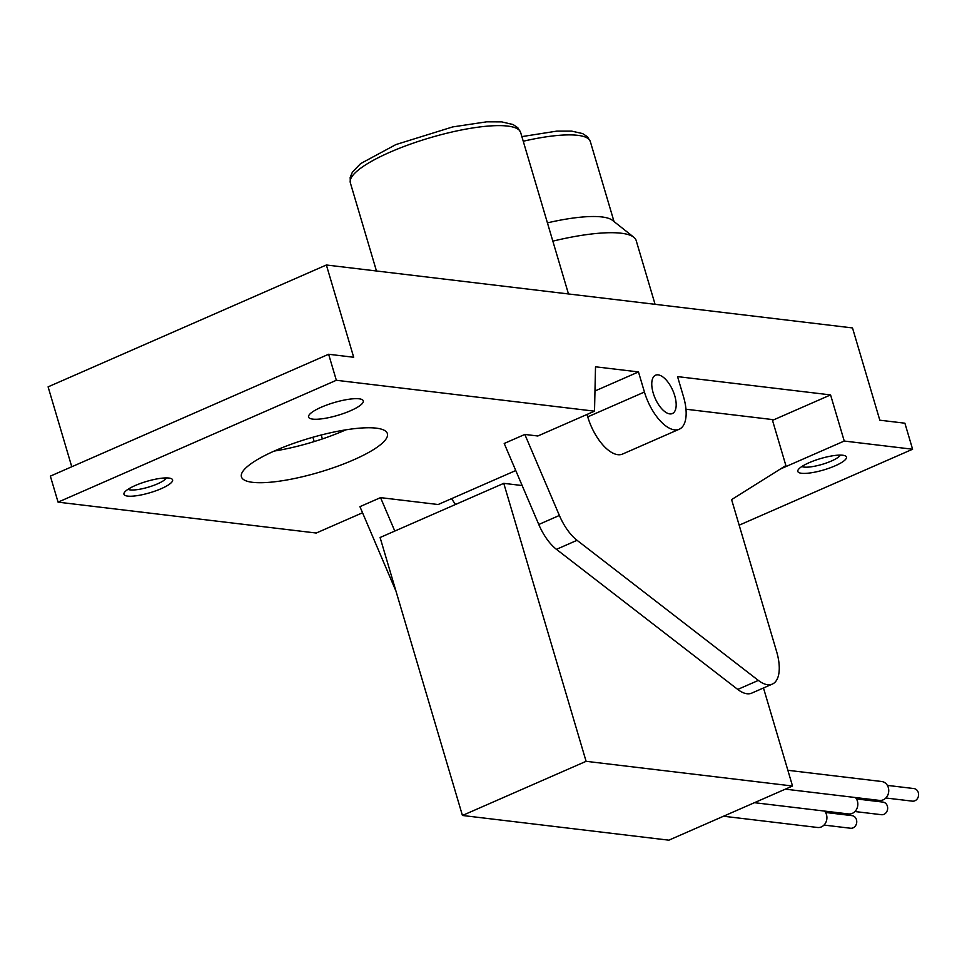 <?xml version="1.0" encoding="UTF-8"?>
<svg xmlns="http://www.w3.org/2000/svg" width="962" height="962" viewBox="0 0 962 962"><rect width="100%" height="100%" fill="white"/><g stroke="black" fill="none" stroke-linecap="round" stroke-linejoin="round"><path stroke-width="1.44" d="M655.074 304.317L636.171 240.524A101.479 23.605 163.5 0 0 633.826 237.253L612.493 220.346A85.618 19.913 163.5 0 0 547.426 222.859M633.826 237.253A101.479 23.605 163.5 0 0 552.837 241.149M594.516 411.171L595.514 366.799L638.479 371.933L644.432 392.039A38.059 17.569 66.3 0 0 679.232 429.232A38.059 17.569 66.3 0 0 683.501 396.717L677.549 376.611L830.567 394.913L844.239 441.041L912.601 449.23L904.893 423.196L879.821 420.202L852.5 327.934L326.371 264.995L353.691 357.263L328.631 354.257L336.339 380.279L594.516 411.171L537.83 435.99L524.831 434.439L504.208 443.47L538.768 524.482A38.059 17.569 66.3 0 0 556.445 549.338L737.734 689.429A38.059 17.569 66.3 0 0 751.731 693.121L772.342 684.09A38.059 17.569 66.3 0 0 776.611 651.575L731.589 499.603L785.882 465.56L772.258 419.54L685.966 409.223M451.635 498.617A38.059 17.569 66.3 0 0 455.555 504.461M515.752 470.538L438.155 504.521L380.543 497.631L394.805 531.06M830.567 394.913L772.498 420.346M638.479 371.933L594.973 390.993M380.543 497.631L359.932 506.649L394.48 587.674A38.059 17.569 66.3 0 0 395.851 590.716M362.53 512.77L316.245 533.032L58.069 502.152L50.361 476.13L328.631 354.257M912.601 449.23L739.165 525.18M326.371 264.995L48.1 386.856L71.765 466.75M336.339 380.279L58.069 502.152M127.657 496.103A25.373 5.904 -16.5 0 1 124.254 492.724A25.373 5.904 -16.5 0 1 146.597 481.421A25.373 5.904 -16.5 0 1 171.489 478.727A25.373 5.904 -16.5 0 1 158.586 489.766A25.373 5.904 -16.5 0 1 127.657 496.103M275.336 450.565A76.106 17.701 163.5 0 0 241.438 476.851A76.106 17.701 163.5 0 0 252.573 482.323A76.106 17.701 163.5 0 0 337.145 466.402A76.106 17.701 163.5 0 0 387.385 433.621A76.106 17.701 163.5 0 0 275.336 450.565M350.577 410.714A28.535 6.638 -16.5 0 1 308.562 417.075A28.535 6.638 -16.5 0 1 327.393 404.786A28.535 6.638 -16.5 0 1 359.115 398.809A28.535 6.638 -16.5 0 1 363.287 400.865A28.535 6.638 -16.5 0 1 350.577 410.714M844.239 441.041L780.374 469.011M842.76 455.23A25.373 5.904 163.5 0 0 817.411 459.559A25.373 5.904 163.5 0 0 798.123 469.901A25.373 5.904 163.5 0 0 823.821 469.913A25.373 5.904 163.5 0 0 845.357 455.916A25.373 5.904 163.5 0 0 842.76 455.23M653.222 393.097A20.923 9.668 66.3 0 0 672.366 413.552A20.923 9.668 66.3 0 0 672.823 390.5A20.923 9.668 66.3 0 0 655.579 375.204A20.923 9.668 66.3 0 0 653.222 393.097M524.831 434.439L559.379 515.452A38.059 17.569 66.3 0 0 577.056 540.307L758.345 680.411A38.059 17.569 66.3 0 0 772.342 684.09M644.432 392.039L587.746 416.871A38.059 17.569 66.3 0 0 622.546 454.064L679.232 429.232M587.746 416.871L587.036 414.442M522.162 485.545L503.763 483.345L586.098 761.315L792.52 786.014L763.479 687.974M792.52 786.014L668.843 840.175L462.433 815.475L380.086 537.505L503.763 483.345M586.098 761.315L462.433 815.475M345.851 429.846A76.106 17.701 -16.5 0 1 274.206 451.058M166.462 477.922A20.563 4.786 -16.5 0 1 150.95 486.351A20.563 4.786 -16.5 0 1 130.231 489.911A20.563 4.786 -16.5 0 1 128.018 489.309M801.899 466.486A20.563 4.786 163.5 0 0 822.173 464.357A20.563 4.786 163.5 0 0 840.343 455.098M754.424 802.693L848.544 813.948A9.512 8.141 -83.2 0 0 856.986 808.417A9.512 8.141 -83.2 0 0 855.434 797.534M854.941 811.531L881.481 814.706A6.337 5.423 -83.2 0 0 887.613 809.042A6.337 5.423 -83.2 0 0 882.984 802.104L856.445 798.929M723.508 816.233L817.628 827.488A9.512 8.141 -83.2 0 0 826.057 821.957A9.512 8.141 -83.2 0 0 824.518 811.074M824.025 825.071L850.552 828.246A6.337 5.423 -83.2 0 0 856.697 822.582A6.337 5.423 -83.2 0 0 852.067 815.644L825.528 812.469M785.341 789.153L879.46 800.408A9.512 8.141 -83.2 0 0 888.672 791.93A9.512 8.141 -83.2 0 0 881.721 781.517L787.866 770.297M885.858 797.991L912.397 801.154A6.337 5.423 -83.2 0 0 918.542 795.502A6.337 5.423 -83.2 0 0 913.9 788.563L887.373 785.389M521.873 136.616L556.902 131.109L571.693 131.121L582.671 133.598L587.445 136.76L590.307 141.486A85.618 19.913 163.5 0 0 523.244 141.246M559.379 515.452L538.768 524.482M577.056 540.307L556.445 549.338M758.345 680.411L737.734 689.429M350.372 182.9A88.793 20.647 -16.5 0 1 429.641 137.879A88.793 20.647 -16.5 0 1 520.646 132.467L517.833 127.754L513.047 124.519L501.683 121.885L486.628 121.825L452.681 126.924L395.875 144.589L360.618 163.612L352.393 172.138L350.168 177.441L350.372 182.9L376.467 270.995M321.2 435.004L322.366 438.937M312.903 437.241L314.189 441.582M590.307 141.486L614.021 221.561M568.482 293.963L520.646 132.467"/></g></svg>
